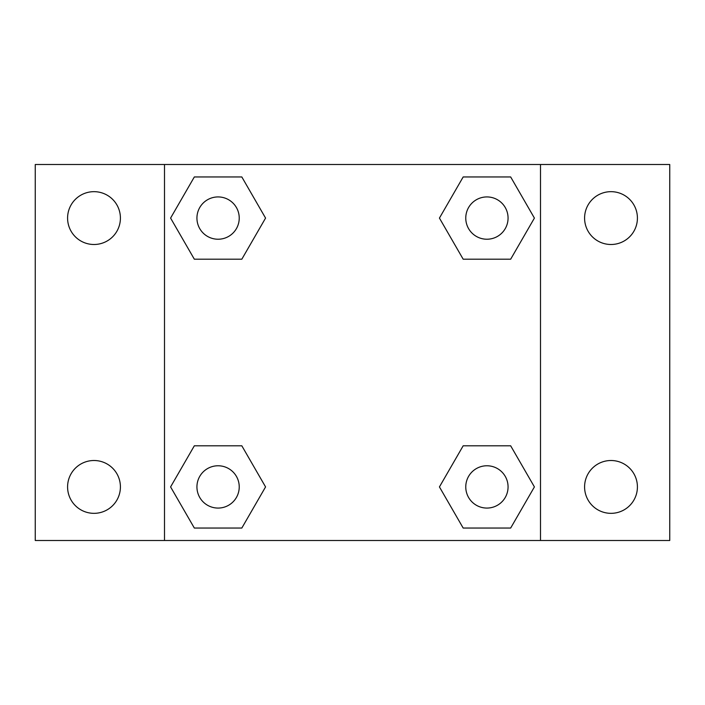 <?xml version="1.0" encoding="UTF-8"?>
<svg xmlns="http://www.w3.org/2000/svg" width="705" height="705" viewBox="0 0 705 705"><rect width="100%" height="100%" fill="white"/><g stroke="black" fill="none" stroke-linecap="round" stroke-linejoin="round"><path stroke-width="1.06" d="M94.003 513.337A26.411 26.411 0 0 0 116.871 473.716A26.411 26.411 0 0 0 71.126 473.716A26.411 26.411 0 0 0 94.003 513.337M610.997 513.337A26.411 26.411 0 0 0 633.874 473.716A26.411 26.411 0 0 0 588.129 473.716A26.411 26.411 0 0 0 610.997 513.337M610.997 244.494A26.411 26.411 0 0 0 633.874 204.873A26.411 26.411 0 0 0 588.129 204.873A26.411 26.411 0 0 0 610.997 244.494M94.003 244.494A26.411 26.411 0 0 0 116.871 204.873A26.411 26.411 0 0 0 71.126 204.873A26.411 26.411 0 0 0 94.003 244.494M669.75 540.497L35.25 540.497L35.25 164.503L669.75 164.503L669.75 540.497M194.333 445.798L241.824 445.798L265.565 486.917L241.824 528.045L194.333 528.045L170.592 486.917L194.333 445.798L241.824 445.798L194.333 445.798M463.176 176.955L510.667 176.955L534.408 218.083L510.667 259.202L463.176 259.202L439.435 218.083L463.176 176.955L510.667 176.955L463.176 176.955M164.503 540.497L164.503 164.503M540.497 164.503L540.497 540.497M194.333 176.955L241.824 176.955L265.565 218.083L241.824 259.202L194.333 259.202L170.592 218.083L194.333 176.955L241.824 176.955L194.333 176.955M463.176 445.798L510.667 445.798L534.408 486.917L510.667 528.045L463.176 528.045L439.435 486.917L463.176 445.798L510.667 445.798L463.176 445.798M510.667 528.045L463.176 528.045L510.667 528.045M508.067 486.917A21.15 21.15 0 0 0 476.342 468.605A21.15 21.15 0 0 0 476.342 505.238A21.15 21.15 0 0 0 508.067 486.917M241.824 528.045L194.333 528.045L241.824 528.045M239.233 486.917A21.15 21.15 0 0 0 207.508 468.605A21.15 21.15 0 0 0 207.508 505.238A21.15 21.15 0 0 0 239.233 486.917M510.667 259.202L463.176 259.202L510.667 259.202M508.067 218.083A21.15 21.15 0 0 0 476.342 199.762A21.15 21.15 0 0 0 476.342 236.395A21.15 21.15 0 0 0 508.067 218.083M241.824 259.202L194.333 259.202L241.824 259.202M239.233 218.083A21.15 21.15 0 0 0 207.508 199.762A21.15 21.15 0 0 0 207.508 236.395A21.15 21.15 0 0 0 239.233 218.083"/></g></svg>

